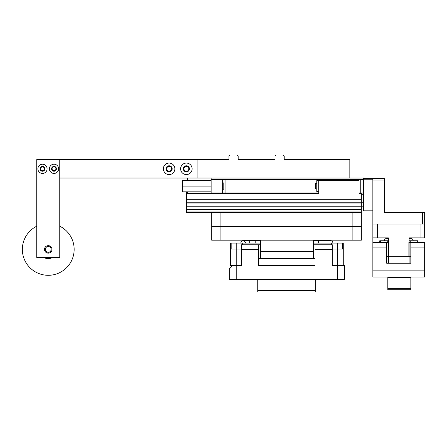 <?xml version="1.0" encoding="UTF-8"?>
<svg xmlns="http://www.w3.org/2000/svg" width="447" height="447" viewBox="0 0 447 447"><rect width="100%" height="100%" fill="white"/><g stroke="black" fill="none" stroke-linecap="round" stroke-linejoin="round"><path stroke-width="0.67" d="M174.866 168.826A5.755 5.755 0 0 1 166.234 173.81A5.755 5.755 0 0 1 166.234 163.842A5.755 5.755 0 0 1 174.866 168.826M172.162 168.826A3.051 3.051 0 0 1 167.586 171.464A3.051 3.051 0 0 1 167.586 166.183A3.051 3.051 0 0 1 172.162 168.826M40.576 168.826A1.917 1.917 0 0 1 43.454 167.161A1.917 1.917 0 0 1 43.454 170.486A1.917 1.917 0 0 1 40.576 168.826M59.758 178.035L197.887 178.035L197.887 159.618L36.738 159.618L36.738 257.455L59.758 257.455L59.758 159.618M192.132 168.826A5.755 5.755 0 0 1 183.499 173.81A5.755 5.755 0 0 1 183.499 163.842A5.755 5.755 0 0 1 192.132 168.826M52.087 168.826A1.917 1.917 0 0 1 54.964 167.161A1.917 1.917 0 0 1 54.964 170.486A1.917 1.917 0 0 1 52.087 168.826M189.427 168.826A3.051 3.051 0 0 1 184.851 171.464A3.051 3.051 0 0 1 184.851 166.183A3.051 3.051 0 0 1 189.427 168.826M211.699 226.378L211.699 240.19L220.907 240.19L220.907 226.378L211.699 226.378L220.907 226.378L220.907 212.565L211.699 212.565L211.699 226.378M361.344 240.19L361.344 226.378L352.13 226.378L352.13 240.19L361.344 240.19M352.13 240.19L220.907 240.19M352.13 212.565L352.13 226.378L220.907 226.378L361.344 226.378L361.344 212.565L220.907 212.565M424.65 224.076L420.046 224.076L420.046 237.888L424.65 237.888L424.65 212.565L422.348 212.565L422.348 224.076M410.838 247.096L424.65 247.096L424.65 242.492L410.838 242.492L410.838 263.21L386.666 263.21L388.393 263.21L388.393 237.888L377.458 237.888L377.458 224.076L420.046 224.076M410.838 263.21L409.111 263.21L409.111 237.888L420.046 237.888M377.458 224.076L372.854 224.076L372.854 237.888L377.458 237.888M386.666 263.21L386.666 242.492L372.854 242.492L372.854 237.888M387.817 277.023L387.817 277.458L410.838 277.458L410.838 277.023M410.838 277.458L410.838 288.304L387.817 288.304L387.817 289.706L410.838 289.706L410.838 288.304M387.817 288.304L387.817 277.458M388.393 242.492L372.854 242.492L372.854 277.023L424.65 277.023L424.65 270.117L372.854 270.117M424.65 247.096L424.65 270.117M409.111 242.492L424.65 242.492M257.746 290.656L257.746 291.992L315.297 291.992L315.297 290.656L257.746 290.656L257.746 279.761L315.297 279.761L315.297 279.325M257.746 279.325L257.746 279.761M315.297 279.761L315.297 290.656M246.236 240.765L246.236 240.19M326.807 240.19L326.807 240.765M241.397 244.794L241.397 249.398L258.668 249.398L258.668 244.794L241.397 244.794M231.155 249.052L231.155 243.067L230.462 243.067L230.462 265.512L230.462 249.052L236.217 249.052L236.217 265.512L232.764 265.512L229.311 268.965L229.311 279.325L236.217 279.325L236.217 265.512L241.397 265.512L241.397 249.398M258.668 265.512L315.068 265.512L258.668 265.512L258.668 249.398M332.333 249.398L332.333 244.794L315.068 244.794L315.068 249.398L332.333 249.398L332.333 265.512L337.513 265.512L337.513 279.325L344.419 279.325L344.419 265.512L337.513 265.512L337.513 249.052L343.268 249.052L343.268 243.067L331.758 243.067L331.758 244.794M315.068 265.512L315.068 249.398M313.57 244.794L332.333 244.794M236.217 279.325L337.513 279.325M48.248 253.142A3.744 3.744 0 0 1 45.007 247.526A3.744 3.744 0 0 1 51.489 247.526A3.744 3.744 0 0 1 48.248 253.142M54.003 166.407A2.419 2.419 0 0 1 56.099 170.033A2.419 2.419 0 0 1 51.913 170.033A2.419 2.419 0 0 1 54.003 166.407M54.003 173.43A4.604 4.604 0 0 1 50.019 166.524A4.604 4.604 0 0 1 57.993 166.524A4.604 4.604 0 0 1 54.003 173.43M42.493 173.43A4.604 4.604 0 0 0 46.482 166.524A4.604 4.604 0 0 0 38.509 166.524A4.604 4.604 0 0 0 42.493 173.43M42.493 166.407A2.419 2.419 0 0 0 40.398 170.033A2.419 2.419 0 0 0 44.588 170.033A2.419 2.419 0 0 0 42.493 166.407M422.348 212.565L384.364 212.565L384.364 178.61L372.854 178.61L372.854 224.076M274.721 159.618L275.011 159.618L275.011 156.159L276.162 155.008L283.068 155.008L284.219 156.159L284.219 159.618L284.504 159.618M228.68 159.618L228.97 159.618L228.97 156.159L230.121 155.008L237.027 155.008L238.178 156.159L238.178 159.618L238.463 159.618M228.97 159.618L197.887 159.618L197.887 178.035L349.828 178.035L349.828 159.618L284.219 159.618M275.011 159.618L238.178 159.618M186.377 166.385A2.436 2.436 0 0 0 184.27 170.044A2.436 2.436 0 0 0 188.489 170.044A2.436 2.436 0 0 0 186.377 166.385M169.111 166.385A2.436 2.436 0 0 0 166.999 170.044A2.436 2.436 0 0 0 171.223 170.044A2.436 2.436 0 0 0 169.111 166.385M313.57 243.067L331.758 243.067M241.972 244.794L241.972 243.067L260.623 243.067M241.972 243.067L231.155 243.067M230.462 249.052L230.462 265.512L232.764 265.512M343.268 249.052L343.268 265.512M236.217 243.067L236.217 249.052L241.397 249.052M332.333 249.052L337.513 249.052L337.513 243.067M313.57 240.765L330.607 240.765C332.004 240.905 332.775 241.671 332.909 243.067C332.775 241.671 332.004 240.905 330.607 240.765L318.521 240.765L318.521 243.067M249.744 243.067L249.744 240.765L255.215 240.765L243.123 240.765C241.726 240.905 240.961 241.671 240.821 243.067C240.961 241.671 241.726 240.905 243.123 240.765C244.526 240.905 245.291 241.671 245.425 243.067M410.838 238.463L409.111 238.463L410.838 238.463A2.302 2.302 0 0 1 413.14 240.765A2.302 2.302 0 0 0 409.111 239.246M384.364 240.765A2.302 2.302 0 0 1 386.666 238.463A2.302 2.302 0 0 0 384.364 240.765M388.393 240.765L379.76 240.765L379.76 242.492M410.262 242.492L410.262 240.765L417.744 240.765L417.744 242.492M410.262 240.765L409.111 240.765M186.377 211.99L361.344 211.99L361.344 209.688L186.377 209.688L186.377 212.565L211.699 212.565M361.344 211.99L361.344 212.565M186.377 209.688L186.377 206.235L361.344 206.235L361.344 209.688M186.377 206.235L186.377 202.782L361.344 202.782L361.344 206.235M186.377 202.782L186.377 199.328L361.344 199.328L361.344 202.782M186.377 191.847L186.377 197.026L361.344 197.026L361.344 199.328M186.377 197.026L186.377 199.328M186.377 193.573L317.828 193.573A0.922 0.922 0 0 0 318.75 192.651L318.75 180.337L359.042 180.337L359.042 192.651A0.922 0.922 0 0 0 359.958 193.573L361.344 193.573L361.344 197.026M318.683 192.998L225.076 192.998L225.076 179.761L222.634 179.761L360.768 179.761L360.768 192.998L363.646 192.998L363.646 210.839L372.854 210.839M372.854 178.61L363.646 178.61M372.854 179.761L363.646 179.761M225.076 192.998L211.124 192.998L211.124 179.415L363.646 179.415L363.646 192.998M222.634 179.761L222.634 192.998M360.768 179.761L358.326 179.761L358.326 180.337M360.768 192.998L359.109 192.998M187.528 191.847L187.528 193.573M187.528 180.337L187.528 178.035M349.828 178.035L363.646 178.035L363.646 179.415M211.124 179.415L211.124 178.035M361.344 194.724L363.646 194.724M210.967 186.092L210.967 180.337L182.505 180.337L182.348 183.214L182.505 191.847L210.967 191.847L210.967 186.092L182.505 186.092M182.348 190.696L182.505 191.847M182.348 188.969L182.505 180.337M182.348 183.214L182.348 181.488M222.634 189.254L223.791 189.254L223.791 182.924L222.634 182.924M318.75 191.556L316.794 191.556L316.794 180.622L318.75 180.622M315.526 186.092L315.526 188.573L315.526 186.092M52.707 257.455A9.208 9.208 0 0 1 43.789 257.455A9.208 9.208 0 0 0 52.707 257.455M59.758 226.199A25.898 25.898 0 0 1 44.287 274.994A25.898 25.898 0 0 1 36.738 226.199M313.57 258.606L313.57 240.19L260.623 240.19L260.623 258.606L313.57 258.606M313.341 244.794L313.341 258.606L315.068 258.606M258.668 244.794L260.623 244.794L260.623 258.606L258.668 258.606M408.882 242.492L408.882 256.304M388.622 242.492L388.622 256.304M51.148 249.398A2.9 2.9 0 0 1 46.801 251.907A2.9 2.9 0 0 1 46.801 246.889A2.9 2.9 0 0 1 51.148 249.398M410.838 256.304L386.666 256.304M372.854 247.096L386.666 247.096M372.854 180.912L384.364 180.912M255.215 243.067L255.215 240.765L260.623 240.765M342.581 249.052L342.581 243.067M331.071 244.794L331.071 243.067M242.665 244.794L242.665 243.067M387.242 242.492L387.242 240.765M380.447 242.492L380.447 240.765M417.051 242.492L417.051 240.765M186.377 206.006L361.344 206.006M186.377 203.011L361.344 203.011M315.526 188.573L315.526 183.611M313.57 251.7L260.623 251.7M249.744 240.765L243.123 240.765M323.991 240.765L330.607 240.765M388.393 238.463L386.666 238.463L388.393 238.463M363.646 202.206L361.344 202.206M363.646 206.81L361.344 206.81M315.716 188.796L316.794 188.986M315.716 183.382L316.794 183.192"/></g></svg>
